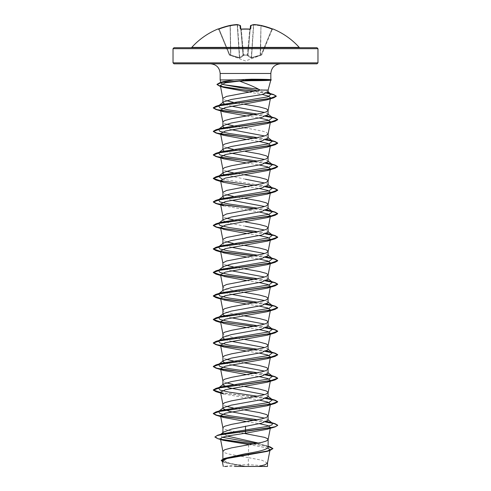 <?xml version="1.0" encoding="UTF-8"?>
<svg xmlns="http://www.w3.org/2000/svg" width="491" height="491" viewBox="0 0 491 491"><rect width="100%" height="100%" fill="white"/><g stroke="black" fill="none" stroke-linecap="round" stroke-linejoin="round"><path stroke-width="0.37" stroke-dasharray="2.46 1.84" d="M240.799 29.006L243.076 55.053L240.817 29.19L241.277 29.073L240.817 29.19L243.076 55.053L240.522 25.876A0.485 0.473 175 0 1 240.522 25.876A0.485 0.473 175 0 0 240.007 25.446A0.485 0.436 113.3 0 1 240.486 25.876A0.485 0.436 113.3 0 0 240.363 25.563M218.035 28.963L218.084 29.073A0.485 0.485 157.5 0 1 218.71 29.337L229.291 54.875L218.71 29.337L219.158 29.19L218.219 29.049L218.71 29.337A0.485 0.485 -22.5 0 0 218.25 29.043M218.084 29.073L218.98 28.785A72.472 72.195 180 0 1 230.003 25.446A72.312 66.555 -102.9 0 1 237.018 24.556A72.312 27.57 -95.4 0 1 240.007 25.446L240.302 28.785L241.271 29.073A72.472 66.954 180 0 1 245.5 28.963A72.472 66.954 180 0 1 249.729 29.073L250.698 28.785L250.993 25.446A0.485 0.473 5 0 0 250.478 25.857L247.949 54.734L247.47 54.875L247.949 54.734A0.485 0.454 -175 0 1 247.489 55.145L243.511 55.145L243.475 55.593L240.038 58.036L229.573 55.145L239.504 58.036L243.475 55.593L243.511 55.145L247.489 55.145L247.525 55.593L250.962 58.036L260.549 55.465L250.962 58.036L247.525 55.593L247.489 55.145A0.485 0.454 -175 0 0 247.949 54.734L250.201 29.006M253.939 24.55L253.743 24.992A71.833 66.113 -77.1 0 1 260.709 25.876A71.833 66.113 -77.1 0 0 253.743 24.992L251.496 58.036L251.558 57.625L247.949 55.182L251.558 57.625L253.479 24.992L253.957 24.55A72.312 66.555 102.9 0 1 260.997 25.446L260.549 55.465L260.383 55.053L261.261 54.734L271.842 29.19A71.987 71.711 0 0 0 260.893 25.876A71.987 71.711 0 0 1 271.842 29.19L272.29 29.337L261.709 54.875L272.29 29.337L271.842 29.19L261.261 54.734L261.427 55.145L261.261 54.734L261.709 54.882L251.558 57.625L260.383 55.053L260.997 25.446A72.472 72.195 180 0 1 272.02 28.785L272.965 28.963L272.333 29.221M191.766 47.4L299.234 47.4M226.326 47.719L317.008 47.719M245.5 466.45L266.429 466.45L245.5 466.45M317.008 63.824L210.492 63.824M268.129 90.062L263.428 90.062L258.757 89.282M251.926 79.929L270.664 80.174M267.485 463.068L262.09 460.282L248.336 457.612L248.336 466.327L245.365 466.327L229.444 463.185L222.871 460.049L226.633 457.698M248.642 444.864L248.336 457.612L228.855 454.046L224.78 452.812L222.871 451.266M268.129 447.436L267.399 446.282L258.493 443.097M268.129 420.247L267.62 419.449L264.575 418.117M268.129 396.728L267.62 395.936L264.575 394.604M268.129 373.215L267.62 372.423L264.575 371.092M268.129 349.702L267.62 348.911L264.575 347.579M268.129 326.19L267.613 325.398L264.575 324.066M268.129 302.677L267.62 301.885L264.575 300.553M268.129 279.164L267.62 278.366L264.575 277.041M268.129 255.651L267.613 254.854L264.575 253.528M268.129 232.139L267.62 231.341L264.575 230.015M268.129 208.626L267.62 207.828L264.575 206.496M268.129 185.107L267.62 184.315L264.575 182.983M268.129 161.594L267.62 160.803L264.575 159.471M268.129 138.081L267.613 137.29L264.575 135.958M268.129 133.834L266.22 132.288L262.145 131.048L245.5 127.955M268.129 114.569L267.62 113.777L264.575 112.445M227.167 436.057L222.871 433.228L223.601 432.074M244.144 433.406L228.855 430.533L224.78 429.3L222.871 427.753M244.199 409.899L237.3 408.727M236.644 408.61L233.372 407.996M226.425 406.364L223.565 405.167L222.871 404.24M244.193 386.386L237.3 385.214M236.644 385.097L233.372 384.484M226.425 382.851L223.565 381.654L222.871 380.721M231.66 364.874L225.43 363.254M244.193 362.874L237.3 361.701M236.644 361.585L233.372 360.971M226.425 359.338L223.565 358.142L222.871 357.209M231.666 341.362L225.424 339.741M244.193 339.361L237.3 338.189M236.644 338.072L226.56 335.862L223.565 334.623L222.871 333.696M231.66 317.849L225.424 316.229M244.193 315.848L237.3 314.676M236.644 314.559L226.56 312.35L223.565 311.11L222.871 310.183M231.666 294.336L225.191 292.63L222.871 290.918L223.38 290.126M244.193 292.335L237.3 291.163M236.644 291.046L226.56 288.837L223.565 287.597L222.871 286.67M231.66 270.823L225.191 269.117L222.871 267.405L223.38 266.613M244.199 268.822L237.3 267.65M236.644 267.534L233.372 266.92M226.425 265.281L223.565 264.084L222.871 263.158M231.66 247.311L225.185 245.598L222.871 243.892L223.38 243.1M244.199 245.304L237.3 244.131M236.644 244.015L233.372 243.407M226.425 241.768L223.565 240.572L222.871 239.645M245.5 226.259L229.506 223.319L222.871 220.379L223.38 219.587M245.5 222.006L233.372 219.894M226.425 218.256L223.565 217.059L222.871 216.132M231.66 200.279L223.976 198.045M222.871 196.468L222.871 196.866L223.387 196.069M244.193 198.278L233.372 196.382M226.425 194.743L223.565 193.546L222.871 192.619M245.5 179.233L223.982 174.526M244.193 174.765L237.3 173.593M236.644 173.476L233.372 172.863M226.425 171.23L223.565 170.033L222.871 169.107M231.66 153.253L223.982 151.013M245.5 151.467L233.372 149.35M226.425 147.717L223.565 146.521L222.871 145.588M231.66 129.741L223.982 127.5M244.199 127.74L237.3 126.568M236.644 126.451L233.372 125.837M226.425 124.205L223.565 123.008L222.871 122.075M231.666 106.228L225.43 104.608M243.984 104.19L237.306 103.055M236.65 102.938L233.372 102.324M226.425 100.686L223.565 99.489L222.871 98.562M248.655 444.508L267.828 448.087M269.221 450.56L267.006 451.432M222.233 460.969L225.394 462.755L243.929 466.297L223.288 466.45M268.123 92.148L267.761 91.578L263.428 90.062M248.336 466.327L258.64 466.45M222.595 433.743L220.097 434.842L222.405 437.278M256.842 443.422L264.999 445.288L268.129 447.098M214.868 436.837L220.772 439.212M253.939 443.956L270.099 446.871M221.257 460.319L228.499 463.32L245.365 466.327M217.746 438.672L221.183 439.494M253.319 444.067L268.129 446.546M222.368 461.657L224.682 462.54L245.297 466.321M249.011 92.099L262.403 94.468M246.801 115.98L259.334 117.987M246.807 139.493L259.34 141.5M246.807 163.012L259.34 165.013M246.807 186.525L259.34 188.526M223.706 205.87L259.34 212.038M246.801 233.55L259.334 235.551M246.807 257.063L259.34 259.064M220.539 274.61L223.712 276.415L220.711 275.5M246.801 280.576L259.34 282.577M220.545 298.123L223.706 299.921L220.711 299.013M246.807 304.089L259.334 306.096M246.807 327.601L259.34 329.608M246.807 351.114L259.34 353.121M246.807 374.627L259.334 376.634M223.7 393.978L259.34 400.147M246.801 421.659L259.334 423.659M220.158 79.929L245.5 79.929M222.122 82.065L223.515 81.561M267.018 421.419L257.628 419.756M267.024 397.906L257.628 396.243M267.018 374.394L257.628 372.73M267.018 350.881L257.628 349.218M267.024 327.368L257.628 325.705M267.018 303.849L257.628 302.186M267.018 280.336L257.628 278.673M267.018 256.824L257.628 255.16M267.018 233.311L257.628 231.648M267.024 209.798L257.628 208.135M267.018 186.285L222.147 179.092M267.018 162.773L257.628 161.109M267.024 139.26L257.628 137.597M267.018 115.747L257.628 114.084M267.687 92.774L257.174 90.657M265.95 421.898L254.356 420.37M265.95 398.385L220.606 392.505M265.95 374.872L254.356 373.338M265.95 351.36L254.356 349.825M265.95 327.847L254.356 326.312M265.95 304.334L254.356 302.8M265.95 280.821L254.356 279.287M265.95 257.309L254.356 255.774M265.95 233.79L254.356 232.261M265.95 210.277L254.356 208.749M265.95 186.764L220.606 180.884M265.95 163.251L254.356 161.723M265.95 139.739L254.356 138.204M265.95 116.226L254.356 114.691M267.092 93.118L254.08 91.228M265.57 422.039L253.7 420.486M265.576 398.526L220.643 392.708M265.576 375.014L253.7 373.461M265.57 351.501L253.7 349.942M265.576 327.988L253.7 326.429M265.576 304.469L253.7 302.916M220.962 298.712L220.643 298.657M265.576 280.956L253.7 279.404M220.962 275.199L220.643 275.144M265.57 257.444L253.7 255.891M220.962 251.687L220.643 251.631M265.57 233.931L253.7 232.378M220.962 228.174L220.643 228.112M265.576 210.418L253.7 208.865M265.576 186.905L253.7 185.352M265.57 163.393L253.7 161.84M265.576 139.88L253.7 138.327M265.576 116.367L253.7 114.808M266.773 93.259L253.448 91.344M245.5 63.824L280.508 63.824L245.5 63.824M254.332 466.45L234.655 466.45M270.713 79.83L271.21 79.83M270.664 80.027L271.21 80.027M173.992 47.719L299.952 47.719M239.442 57.625L230.801 55.182L239.442 57.625L243.051 55.182L239.442 57.625L239.504 58.036L237.257 24.992L239.442 57.625M229.291 54.875L229.739 54.734L229.291 54.875A0.485 0.485 -22.5 0 0 229.573 55.145L229.739 54.734L229.573 55.145A0.485 0.485 157.5 0 1 229.291 54.875M230.291 25.876L230.291 25.876A71.833 66.113 77.1 0 1 237.257 24.992A71.833 66.113 77.1 0 0 230.291 25.876L230.825 55.593L230.291 25.876M243.076 55.053L243.076 55.053A0.485 0.454 -5 0 0 243.536 55.465A0.485 0.454 -5 0 1 243.076 55.053M243.53 54.875L243.051 54.734L243.53 54.875L241.296 29.337A71.987 66.512 0 0 1 245.5 29.221A71.987 66.512 0 0 1 249.704 29.337L250.183 29.19L249.729 29.037L247.47 54.875L243.53 54.875L247.47 54.875L249.704 29.337A71.987 66.512 0 0 0 241.296 29.337L243.511 55.145A0.485 0.454 -5 0 1 243.051 54.734A0.485 0.454 -5 0 0 243.511 55.145L243.53 54.875M250.766 25.471A0.485 0.436 66.7 0 1 250.993 25.446A72.312 27.57 95.4 0 1 253.982 24.556L253.982 24.556A0.485 0.442 80.7 0 0 253.479 24.992A71.833 27.386 -84.6 0 0 250.514 25.876L247.949 55.182A0.485 0.43 131.8 0 1 247.525 55.593A0.485 0.43 -48.2 0 0 247.949 55.182L250.514 25.876A0.485 0.436 66.7 0 1 250.637 25.563A0.485 0.436 66.7 0 0 250.514 25.876A71.833 27.386 -84.6 0 1 253.479 24.992A0.485 0.442 80.7 0 1 253.712 24.605M247.924 55.053A0.485 0.454 -175 0 1 247.464 55.465A0.485 0.454 -175 0 0 247.924 55.053M250.962 58.036A0.485 0.442 -66.7 0 0 251.294 57.625L253.479 24.992L251.294 57.625A0.485 0.442 113.3 0 1 250.962 58.036M253.957 24.55L260.979 25.44L260.175 55.593L260.997 25.446M243.051 55.182A0.485 0.43 48.2 0 0 243.475 55.593A0.485 0.43 -131.8 0 1 243.051 55.182L240.486 25.876L243.051 55.182M230.003 25.446L230.107 25.876L230.021 25.44L237.043 24.55A0.485 0.442 99.3 0 1 237.521 24.992L239.706 57.625A0.485 0.442 66.7 0 0 240.038 58.036A0.485 0.442 -113.3 0 1 239.706 57.625L237.521 24.992A0.485 0.442 99.3 0 0 237.288 24.605M230.617 55.053L230.107 25.876A71.987 71.711 0 0 0 219.158 29.19L229.739 54.734L230.617 55.053L229.739 54.734L219.158 29.19A71.987 71.711 -0 0 1 230.107 25.876L230.617 55.053M237.061 24.55L237.257 24.992L237.043 24.55M218.98 28.785L219.158 29.19L218.98 28.779L218.219 29.049M240.302 28.785A0.485 0.448 175 0 1 240.817 29.19A0.485 0.448 175 0 0 240.78 29.055M250.698 28.785A0.485 0.448 5 0 0 250.183 29.19A0.485 0.448 5 0 1 250.22 29.055M271.842 29.19L272.02 28.779L271.842 29.19M272.916 29.073A0.485 0.485 -157.5 0 0 272.29 29.337L272.781 29.049L272.29 29.337A0.485 0.485 22.5 0 1 272.75 29.043M249.729 29.073L250.293 28.969M173.028 48.683L317.972 48.683M317.972 62.854L173.028 62.854M270.842 73.484L220.158 73.484M237.521 24.992A71.833 27.386 84.6 0 1 240.486 25.876A71.833 27.386 84.6 0 0 237.521 24.992M261.685 54.931L245.5 60.988L229.315 54.931M266.429 466.45A128.838 128.838 0 0 0 224.571 466.45M222.871 460.049L222.871 458.95M222.871 433.228L222.871 432.651M222.871 290.918L222.871 290.525M222.871 267.405L222.871 267.012M222.871 243.892L222.871 243.499M222.871 220.379L222.871 219.986M222.871 173.354L222.871 172.955M264.999 445.288L268.129 446.27M224.682 462.54L225.394 462.755M267.62 419.449L268.129 419.848M268.129 396.335L267.62 395.936M268.129 372.822L267.62 372.423M268.129 349.31L267.62 348.911M268.129 325.797L267.62 325.392M268.129 302.278L267.62 301.885M268.129 278.765L267.62 278.372M268.129 255.252L267.613 254.854M268.129 231.74L267.62 231.341M268.129 208.227L267.62 207.828M268.129 184.714L267.62 184.315M268.129 161.201L267.62 160.803M268.129 137.689L267.62 137.284M268.129 114.176L267.62 113.777M268.129 91.866L267.755 91.578M223.706 229.383L220.711 228.475M223.712 252.896L220.711 251.987M223.706 323.434L220.711 322.532M220.797 434.296L220.097 434.842M240.707 28.969L241.271 29.037M237.153 24.556L240.234 25.471M272.781 29.049L272.02 28.779"/><path stroke-width="0.74" d="M250.22 29.055A0.485 0.448 5 0 1 250.698 28.785L249.729 29.073A72.472 66.954 180 0 0 245.5 28.963A72.472 66.954 180 0 0 241.271 29.073L240.302 28.785L240.007 25.446A72.312 27.57 -95.4 0 0 237.018 24.556A72.312 66.555 -102.9 0 0 230.003 25.446L230.021 25.44A0.485 0.485 0 0 0 230.003 25.446L230.003 25.446A72.472 72.195 180 0 0 218.98 28.785L218.084 29.073A0.485 0.485 -22.5 0 1 218.25 29.043M218.084 29.073L218.035 28.963A0.485 0.485 0 0 1 218.44 28.981M272.75 29.043A0.485 0.485 22.5 0 1 272.916 29.073L272.965 28.963A72.472 72.472 0 0 1 299.234 47.4L191.766 47.4L191.048 47.719L226.326 47.719M272.916 29.073L272.02 28.785A72.472 72.195 180 0 0 260.997 25.446A72.312 66.555 102.9 0 0 253.982 24.556L253.982 24.556A72.312 27.57 95.4 0 0 250.993 25.446L250.698 28.785M317.972 48.683L173.028 48.683L173.028 62.854L317.972 62.854L317.972 48.683L317.008 47.719L191.048 47.719M270.713 79.83C271.038 79.462 264.6 79.254 251.392 79.217L234.041 79.929L220.158 79.929L220.158 73.484C219.587 67.617 216.365 64.395 210.492 63.824L317.008 63.824L317.972 62.854M258.757 89.282L224.123 84.759L221.03 83.182L222.122 82.065M245.5 79.929L251.926 79.929M270.664 80.027C271.014 80.432 264.575 80.653 251.349 80.696L239.553 81.083L245.5 83.372C251.232 85.526 256.093 87.754 260.095 90.062L268.129 90.062L270.786 80.143M258.493 443.097L227.167 436.057M222.871 458.95L222.871 451.266L224.78 449.719L231.605 447.86L262.145 442.293L266.22 441.053L268.049 439.819L267.435 438.58L264.44 437.34L244.144 433.406M268.129 446.27L270.099 446.871L272.935 448.578L267.27 451.045L224.295 458.441L245.5 453.739C259.23 451.64 266.773 449.541 268.129 447.436L268.129 439.506M220.797 434.296L223.601 432.074L231.654 429.097L261.513 423.181L268.129 420.247L268.049 415.687L266.22 414.447L259.395 412.593L244.199 409.899M264.575 418.117L229.506 411.427L222.871 408.487L223.38 407.69L231.292 405.149L261.494 399.674L268.129 396.728L268.049 392.174L266.22 390.934L259.395 389.075L244.193 386.386M222.871 432.651L222.951 427.44L224.78 426.206L231.605 424.347L262.145 418.78L266.22 417.54L268.129 415.994M264.575 394.604L229.5 387.915L222.871 384.975L223.387 384.177L231.286 381.636L261.507 376.155L268.129 373.215L268.049 368.655L266.22 367.421L259.395 365.562L244.193 362.874M222.871 408.487L222.951 403.927L224.78 402.688L231.605 400.834L262.145 395.267L266.22 394.028L268.129 392.481M264.575 371.092L231.66 364.874M222.871 384.975L222.951 380.415L224.78 379.175L231.605 377.321L262.145 371.755L266.22 370.515L268.129 368.968M225.43 363.254L222.871 361.462L223.38 360.664L231.292 358.123L261.5 352.642L268.129 349.702L268.049 345.142L266.22 343.909L259.395 342.049L244.193 339.361M264.575 347.579L231.666 341.362M222.871 361.462L222.951 356.902L224.78 355.662L231.605 353.808L262.145 348.236L266.22 347.002L268.129 345.455M225.424 339.741L222.871 337.949L223.38 337.151L231.286 334.61L261.5 329.13L268.129 326.19L268.049 321.63L266.22 320.396L259.395 318.536L244.193 315.848M264.575 324.066L231.66 317.849M222.871 337.949L222.951 333.389L224.78 332.149L231.605 330.296L262.145 324.723L266.22 323.489L268.129 321.943M225.424 316.229L222.871 314.43L223.387 313.639L231.286 311.098L261.507 305.617L268.129 302.677L268.049 298.117L266.22 296.883L259.395 295.023L244.193 292.335M264.575 300.553L231.666 294.336M222.871 314.43L222.951 309.876L224.78 308.636L231.605 306.783L262.145 301.21L266.22 299.976L268.129 298.43M257.628 302.186L229.027 298.062L219.986 295.999L218.507 293.937L223.38 290.126L231.286 287.585L261.494 282.104L268.129 279.164L268.049 274.604L266.22 273.364L259.395 271.511L244.199 268.822M264.575 277.041L231.66 270.823M222.871 290.525L222.951 286.363L226.56 284.504L262.145 277.697L266.22 276.464L268.129 274.911M257.628 278.673L229.027 274.549L219.986 272.487L218.507 270.424L223.38 266.613L231.286 264.072L261.507 258.585L268.129 255.651L268.049 251.091L266.22 249.851L259.395 247.998L244.199 245.304M264.575 253.528L231.66 247.311M222.871 267.012L222.951 262.851L226.56 260.991L262.145 254.185L266.22 252.945L268.129 251.398M257.628 255.16L229.033 251.036L219.993 248.974L218.501 246.912L223.38 243.1L231.279 240.559L261.5 235.072L268.129 232.139L268.049 227.579L266.22 226.339L259.395 224.485L245.5 222.006M264.575 230.015L245.5 226.259M222.871 243.499L222.951 239.332L226.56 237.478L262.145 230.672L266.22 229.432L268.129 227.885M257.628 231.648L229.033 227.523L219.993 225.461L218.507 223.399L223.38 219.587L231.286 217.047L261.494 211.566L268.129 208.626L268.049 204.066L266.22 202.826L259.395 200.972L244.193 198.278M264.575 206.496L231.66 200.279M222.871 219.986L222.951 215.819L226.56 213.966L262.145 207.159L266.22 205.919L268.129 204.373M257.628 208.135L229.027 204.01L219.986 201.948L218.507 199.88L223.387 196.069L231.286 193.528L261.507 188.047L268.129 185.107L268.049 180.553L266.22 179.313L259.395 177.46L244.193 174.765M264.575 182.983L245.5 179.233M222.871 196.468L222.951 192.306L226.56 190.453L262.145 183.646L266.22 182.406L268.129 180.86M223.982 174.526L222.871 173.354L223.38 172.556L231.286 170.015L261.5 164.534L268.129 161.594L268.049 157.04L266.22 155.8L259.395 153.941L245.5 151.467M264.575 159.471L231.66 153.253M222.871 172.955L222.951 168.794L224.78 167.554L231.605 165.7L262.145 160.134L266.22 158.894L268.129 157.347M245.5 143.961L261.494 141.021L268.129 138.081L268.129 133.834L266.22 135.381L262.145 136.621L231.605 142.187L224.78 144.041L222.951 145.281L222.871 149.841L223.38 149.049L231.286 146.502L245.5 143.961M264.575 135.958L231.66 129.741M223.982 127.5L222.871 126.328L223.387 125.53L231.286 122.989L261.507 117.509L268.129 114.569L268.049 110.009L266.22 108.775L259.395 106.915L243.984 104.19M264.575 112.445L231.666 106.228M222.871 126.328L222.951 121.768L224.78 120.528L231.605 118.675L262.145 113.102L266.22 111.868L268.129 110.322M237.3 408.727L236.644 408.61M233.372 407.996L226.425 406.364M237.3 385.214L236.644 385.097M233.372 384.484L226.425 382.851M237.3 361.701L236.644 361.585M233.372 360.971L226.425 359.338M237.3 338.189L236.644 338.072M237.3 314.676L236.644 314.559M237.3 291.163L236.644 291.046M237.3 267.65L236.644 267.534M233.372 266.92L226.425 265.281M237.3 244.131L236.644 244.015M233.372 243.407L226.425 241.768M233.372 219.894L226.425 218.256M223.976 198.045L222.871 196.866M233.372 196.382L226.425 194.743M237.3 173.593L236.644 173.476M233.372 172.863L226.425 171.23M223.982 151.013L222.871 149.841M233.372 149.35L226.425 147.717M245.5 127.955L244.199 127.74M237.3 126.568L236.644 126.451M233.372 125.837L226.425 124.205M225.43 104.608L222.871 102.815L223.38 102.018L231.273 99.477L261.494 94.653L268.123 92.148L268.129 90.062M237.306 103.055L236.65 102.938M233.372 102.324L226.425 100.686M222.871 102.815L222.951 98.255L226.56 96.396L260.095 90.062M267.828 448.087L270.05 449.719L269.221 450.56M272.935 448.578L269.805 450.591L267.006 451.432L226.989 458.539L222.233 460.969L223.288 466.45M267.497 462.945L267.497 466.45L234.655 466.45M258.64 466.45L264.974 464.762L267.485 463.068L269.89 450.566M245.5 426.12L245.5 433.215L227.542 435.983L222.165 437.364L220.453 438.745L223.215 440.292L248.655 444.508L248.642 444.864M268.129 419.848L272.493 423.26L271.996 424.893L266.521 426.532L222.595 433.743L217.513 435.278L214.868 437.033L217.746 438.672L223.215 440.292M222.405 437.278L256.842 443.422M268.129 447.098L268.129 447.436M214.868 437.033L217.132 435.591L223.65 434.154L275.046 426.931L277.71 425.402L275.255 426.673L268.27 428.146L217.513 435.278M220.772 439.212L253.939 443.956M224.295 458.441L221.257 460.319L222.368 461.657M221.183 439.494L253.319 444.067M268.129 446.546L272.928 448.676M269.805 450.591L226.504 458.029L221.257 460.515M239.553 81.083L225.418 82.801L220.342 85.459L223.786 87.435L249.011 92.099M262.403 94.468L268.571 96.162L270.535 97.862L267.079 99.845L225.351 107.541L220.539 110.015L223.706 111.819L246.801 115.98M259.334 117.987L267.675 119.878L270.461 121.774L267.288 123.572L225.418 131.042L220.539 133.527L223.706 135.332L246.807 139.493M259.34 141.5L267.681 143.39L270.461 145.287L267.294 147.085L225.418 154.555L220.539 157.046L223.712 158.845L246.807 163.012M259.34 165.013L267.675 166.903L270.455 168.8L267.294 170.598L225.424 178.067L220.539 180.559L223.712 182.357L246.807 186.525M259.34 188.526L267.675 190.416L270.455 192.312L267.294 194.117L225.424 201.58L220.545 204.072L223.706 205.87L215.954 203.556L213.29 202.022L220.514 199.469L275.052 191.797L277.71 190.263L274.518 188.587L265.576 186.905M259.34 212.038L267.681 213.935L270.461 215.825L267.288 217.63L225.412 225.093L220.545 227.585L223.706 229.383L246.801 233.55M259.334 235.551L267.669 237.441L270.461 239.338L267.294 241.142L225.412 248.606L220.539 251.097L223.712 252.896L246.807 257.063M259.34 259.064L267.681 260.96L270.461 262.857L267.294 264.655L225.412 272.124L220.539 274.61L222.883 286.787M223.712 276.415L246.801 280.576M259.34 282.577L267.675 284.473L270.461 286.37L267.294 288.168L225.412 295.637L220.545 298.123L222.883 310.306M223.706 299.921L246.807 304.089M259.334 306.096L267.687 307.986L270.461 309.882L267.288 311.681L225.418 319.15L220.539 321.636L223.706 323.44L246.807 327.601M259.34 329.608L267.681 331.499L270.455 333.395L267.294 335.193L225.412 342.663L220.539 345.148L223.712 346.953L246.807 351.114M259.34 353.121L267.681 355.011L270.461 356.908L267.294 358.706L225.412 366.176L220.539 368.661L223.712 370.466L246.807 374.627M259.334 376.634L267.687 378.53L270.461 380.421L267.288 382.219L225.412 389.688L220.539 392.18L223.7 393.978L215.948 391.658L213.29 390.13L220.514 387.571L275.052 379.905L277.71 378.371L274.518 376.689L265.576 375.014M259.34 400.147L267.675 402.037L270.455 403.933L267.288 405.738L225.424 413.201L220.539 415.693L223.706 417.491L246.801 421.659M259.334 423.659L267.687 425.556L270.461 427.446L267.294 429.244L245.5 433.215M254.08 91.228L228.383 87.791L219.98 86.072L216.997 84.354L220.005 82.617L223.515 81.561L234.041 79.929M272.493 423.26L267.018 421.419M257.628 419.756L229.033 415.632L219.993 413.569L218.507 411.507L221.067 410.402L269.074 402.411L272.499 399.748L267.024 397.906M257.628 396.243L229.027 392.119L219.986 390.05L218.507 387.988L221.067 386.89L269.074 378.899L272.499 376.235L267.018 374.394M257.628 372.73L229.027 368.606L219.986 366.538L218.507 364.475L221.073 363.371L269.08 355.386L272.493 352.722L267.018 350.881M257.628 349.218L229.033 345.093L219.993 343.031L218.501 340.963L221.067 339.858L269.08 331.867L272.493 329.203L267.024 327.368M257.628 325.705L229.033 321.574L219.993 319.512L218.507 317.45L221.067 316.345L269.074 308.36L272.499 305.697L267.018 303.849M218.507 293.937L221.067 292.832L269.074 284.848L272.493 282.184L267.018 280.336M218.507 270.424L221.073 269.32L269.08 261.329L272.493 258.665L267.018 256.824M218.501 246.912L221.067 245.807L269.08 237.816L272.493 235.152L267.018 233.311M218.507 223.399L221.067 222.294L269.074 214.303L272.499 211.639L267.024 209.798M218.507 199.88L221.067 198.781L269.074 190.79L272.493 188.127L267.018 186.285M222.147 179.092L218.507 176.367L221.073 175.262L269.08 167.278L272.493 164.614L267.018 162.773M257.628 161.109L229.033 156.985L219.993 154.923L218.501 152.861L221.067 151.756L269.08 143.765L272.493 141.101L267.024 139.26M257.628 137.597L229.033 133.472L219.986 131.404L218.507 129.342L221.067 128.243L269.074 120.252L272.499 117.588L267.018 115.747M257.628 114.084L229.027 109.953L219.986 107.891L218.507 105.829L221.067 104.724L268.018 96.788L271.05 94.137L267.687 92.774M257.174 90.657L224.123 84.759M277.71 425.206L275.052 423.672L265.95 421.898M254.356 420.37L226.106 416.908L216.672 415.177L213.29 413.447L215.948 411.918L270.486 404.246L277.71 401.687L275.046 400.159L265.95 398.385M220.606 392.505L213.29 389.934L215.948 388.406L270.486 380.734L277.71 378.174L275.052 376.646L265.95 374.872M254.356 373.338L226.106 369.883L216.672 368.152L213.29 366.421L215.948 364.887L270.48 357.221L277.71 354.662L275.058 353.133L265.95 351.36M254.356 349.825L226.099 346.364L216.672 344.639L213.29 342.908L215.954 341.374L270.48 333.708L277.71 331.149L275.052 329.621L265.95 327.847M254.356 326.312L220.717 321.986M220.606 321.967L213.29 319.395L215.948 317.861L270.486 310.195L277.71 307.636L275.046 306.102L265.95 304.334M254.356 302.8L220.717 298.473M220.606 298.454L213.29 295.883L215.948 294.348L270.486 286.676L277.71 284.123L275.052 282.589L265.95 280.821M254.356 279.287L220.717 274.96M220.606 274.942L213.29 272.364L215.954 270.836L270.48 263.17L277.71 260.611L275.058 259.082L265.95 257.309M254.356 255.774L220.717 251.447M220.606 251.423L213.29 248.851L215.954 247.323L270.48 239.651L277.71 237.098L275.052 235.563L265.95 233.79M254.356 232.261L226.106 228.8L216.672 227.069L213.29 225.338L215.948 223.81L270.486 216.138L277.71 213.585L275.046 212.051L265.95 210.277M254.356 208.749L226.112 205.287L216.678 203.556L213.29 201.826L215.948 200.297L270.486 192.625L277.71 190.066L275.052 188.538L265.95 186.764M220.606 180.884L213.29 178.313L215.954 176.778L270.48 169.113L277.71 166.559L275.058 165.025L265.95 163.251M254.356 161.723L226.099 158.262L216.666 156.531L213.29 154.8L215.954 153.266L270.48 145.6L277.71 143.047L275.052 141.512L265.95 139.739M254.356 138.204L226.106 134.749L216.672 133.018L213.29 131.287L215.948 129.753L270.486 122.087L277.71 119.528L275.046 118L265.95 116.226M254.356 114.691L226.112 111.236L216.678 109.505L213.29 107.775L215.948 106.24L269.424 98.636L276.292 96.101L273.462 94.481L267.092 93.118M220.005 82.617L251.926 79.83L251.349 80.696M277.71 425.402L274.518 423.721L265.57 422.039M253.7 420.486L215.942 415.171L213.29 413.643L220.52 411.084L275.052 403.418L277.71 401.883L274.518 400.208L265.576 398.526M220.643 392.708L215.948 391.658M253.7 373.461L215.954 368.146L213.29 366.617L220.52 364.058L275.052 356.392L277.71 354.858L274.518 353.182L265.57 351.501M253.7 349.942L215.948 344.633L213.29 343.099L220.52 340.545L275.046 332.88L277.71 331.345L274.518 329.664L265.576 327.988M253.7 326.429L215.942 321.12L213.29 319.586L220.52 317.033L275.052 309.367L277.71 307.832L274.518 306.151L265.576 304.469M253.7 302.916L220.962 298.712M220.643 298.657L215.954 297.607L213.29 296.079L220.514 293.52L275.052 285.848L277.71 284.32L274.518 282.638L265.576 280.956M253.7 279.404L220.962 275.199M220.643 275.144L215.954 274.095L213.29 272.56L220.52 270.007L275.052 262.335L277.71 260.807L274.518 259.125L265.57 257.444M253.7 255.891L220.962 251.687M220.643 251.631L215.948 250.582L213.29 249.047L220.52 246.494L275.046 238.822L277.71 237.294L274.518 235.612L265.57 233.931M253.7 232.378L220.962 228.174M220.643 228.112L215.942 227.063L213.29 225.535L220.52 222.982L275.052 215.31L277.71 213.781L274.518 212.1L265.576 210.418M253.7 208.865L215.954 203.556M253.7 185.352L215.954 180.044L213.29 178.509L220.52 175.95L275.052 168.284L277.71 166.756L274.518 165.074L265.57 163.393M253.7 161.84L215.948 156.525L213.29 154.996L220.52 152.437L275.046 144.771L277.71 143.237L274.518 141.561L265.576 139.88M253.7 138.327L215.948 133.012L213.29 131.484L220.52 128.924L275.052 121.259L277.71 119.724L274.518 118.043L265.576 116.367M253.7 114.808L215.954 109.499L213.29 107.971L220.349 105.442L273.628 97.862L276.292 96.297L273.794 94.775L266.773 93.259M253.448 91.344L219.808 86.22L216.997 84.55L222.006 82.292L251.926 80.027L271.21 80.027L251.926 79.83L251.392 79.217M245.5 63.824L173.992 63.824L245.5 63.824M226.455 466.45L224.571 466.45L226.455 466.45M299.234 47.4L299.952 47.719L173.992 47.719L173.028 48.683M240.799 29.006L240.522 25.876A0.485 0.473 175 0 0 240.007 25.446A0.485 0.436 113.3 0 1 240.363 25.563M250.201 29.006L250.478 25.876A0.485 0.473 5 0 1 250.993 25.446A0.485 0.436 66.7 0 0 250.637 25.563A0.485 0.436 66.7 0 1 250.766 25.471A0.485 0.485 0 0 0 250.478 25.857A0.485 0.485 0 0 1 250.766 25.471L253.847 24.556A0.485 0.442 80.7 0 1 253.982 24.556A0.485 0.485 0 0 0 253.847 24.556A0.485 0.442 80.7 0 0 253.712 24.605M218.98 28.779L230.003 25.446L218.98 28.779L218.219 29.049L218.71 29.337M240.78 29.055A0.485 0.448 175 0 0 240.302 28.785M240.817 29.19L249.729 29.073M253.939 24.55L260.997 25.446A0.485 0.485 0 0 0 260.979 25.44A0.485 0.485 0 0 1 260.997 25.446L272.02 28.779L272.781 29.049L272.29 29.337M220.158 73.484L270.842 73.484C271.413 67.617 274.635 64.395 280.508 63.824M270.842 79.732L270.842 73.484M270.05 449.719L269.927 450.357M220.342 85.459L222.883 98.685M270.535 97.862L268.117 110.438M220.539 110.015L222.883 122.198M270.461 121.774L268.117 133.951M220.539 133.527L222.883 145.71M270.461 145.287L268.117 157.464M220.539 157.046L222.883 169.223M270.461 168.8L268.117 180.983M220.539 180.559L222.883 192.736M270.461 192.312L268.117 204.495M220.539 204.072L222.883 216.249M270.461 215.825L268.117 228.008M220.539 227.585L222.883 239.761M270.461 239.338L268.117 251.521M220.539 251.097L222.883 263.274M270.461 262.857L268.117 275.034M270.461 286.37L268.117 298.546M270.461 309.882L268.117 322.059M220.539 321.636L222.883 333.819M270.461 333.395L268.117 345.572M220.539 345.148L222.883 357.331M270.461 356.908L268.117 369.085M220.539 368.661L222.883 380.844M270.461 380.421L268.117 392.597M220.539 392.18L222.883 404.357M270.461 403.933L268.117 416.116M220.539 415.693L222.883 427.87M270.461 427.446L268.117 439.629M220.453 438.745L222.883 451.382M221.03 83.182L220.158 79.929M269.927 422.156L275.052 423.672M221.067 410.402L215.948 411.918M269.927 398.643L275.046 400.159M221.067 386.89L215.948 388.406M269.933 375.13L275.052 376.646M221.073 363.371L215.948 364.887M269.933 351.617L275.058 353.133M221.067 339.858L215.954 341.374M269.927 328.105L275.052 329.621M221.067 316.345L215.948 317.861M269.927 304.586L275.046 306.102M221.067 292.832L215.948 294.348M269.933 281.079L275.052 282.589M221.073 269.32L215.954 270.836M269.933 257.566L275.058 259.082M221.067 245.807L215.954 247.323M269.927 234.047L275.052 235.563M221.067 222.294L215.948 223.81M269.927 210.535L275.046 212.051M221.067 198.781L215.948 200.297M269.933 187.022L275.052 188.538M221.073 175.262L215.954 176.778M269.933 163.509L275.058 165.025M221.067 151.756L215.954 153.266M269.927 139.996L275.052 141.512M221.067 128.243L215.948 129.753M269.927 116.484L275.046 118M221.067 104.724L215.948 106.24M268.289 92.952L273.462 94.481M218.507 411.507L223.38 407.696M272.499 399.748L268.129 396.335M218.507 387.988L223.387 384.177M272.499 376.235L268.129 372.822M218.507 364.475L223.38 360.664M272.493 352.722L268.129 349.31M218.501 340.963L223.38 337.151M272.493 329.203L268.129 325.797M218.507 317.45L223.38 313.639M272.499 305.697L268.129 302.278M272.493 282.184L268.129 278.765M272.493 258.665L268.129 255.252M272.493 235.152L268.129 231.74M272.499 211.639L268.129 208.227M272.493 188.127L268.129 184.714M218.507 176.367L223.38 172.562M272.493 164.614L268.129 161.201M218.501 152.861L223.38 149.049M272.493 141.101L268.129 137.689M218.507 129.342L223.38 125.53M272.499 117.588L268.129 114.176M218.507 105.829L223.38 102.018M271.05 94.137L267.755 91.578M223.786 87.435L219.808 86.22M267.079 99.845L273.628 97.862M223.706 111.819L215.954 109.499M267.288 123.572L275.052 121.259M223.706 135.332L215.948 133.012M267.294 147.085L275.046 144.771M223.712 158.845L215.948 156.525M267.294 170.598L275.052 168.284M223.712 182.357L215.954 180.044M267.294 194.117L275.052 191.797M267.288 217.63L275.052 215.31M220.711 228.475L215.942 227.063M267.294 241.142L275.046 238.822M220.711 251.987L215.948 250.582M267.294 264.655L275.052 262.335M220.711 275.5L215.954 274.095M267.294 288.168L275.052 285.848M220.711 299.013L215.954 297.607M267.288 311.681L275.052 309.367M220.711 322.532L215.942 321.12M267.294 335.193L275.046 332.88M223.712 346.953L215.948 344.633M267.294 358.706L275.052 356.392M223.712 370.466L215.954 368.146M267.288 382.219L275.052 379.905M267.288 405.738L275.052 403.418M223.706 417.491L215.942 415.171M267.294 429.244L275.046 426.931M173.028 62.854L173.992 63.824M270.725 79.702L271.21 79.83M270.664 80.174L271.21 80.027M218.035 28.963A72.472 72.472 0 0 0 191.766 47.4M240.234 25.471A0.485 0.485 0 0 1 240.522 25.857A0.485 0.485 0 0 0 240.234 25.471L237.153 24.556A0.485 0.485 0 0 0 237.043 24.55L230.021 25.44A0.485 0.485 0 0 0 230.003 25.446M241.271 29.037L250.183 29.19M272.965 28.963L272.333 29.221M249.729 29.037L250.293 28.969M272.781 29.049L260.997 25.446M250.766 25.471L253.847 24.556A0.485 0.485 0 0 1 253.957 24.55"/></g></svg>

